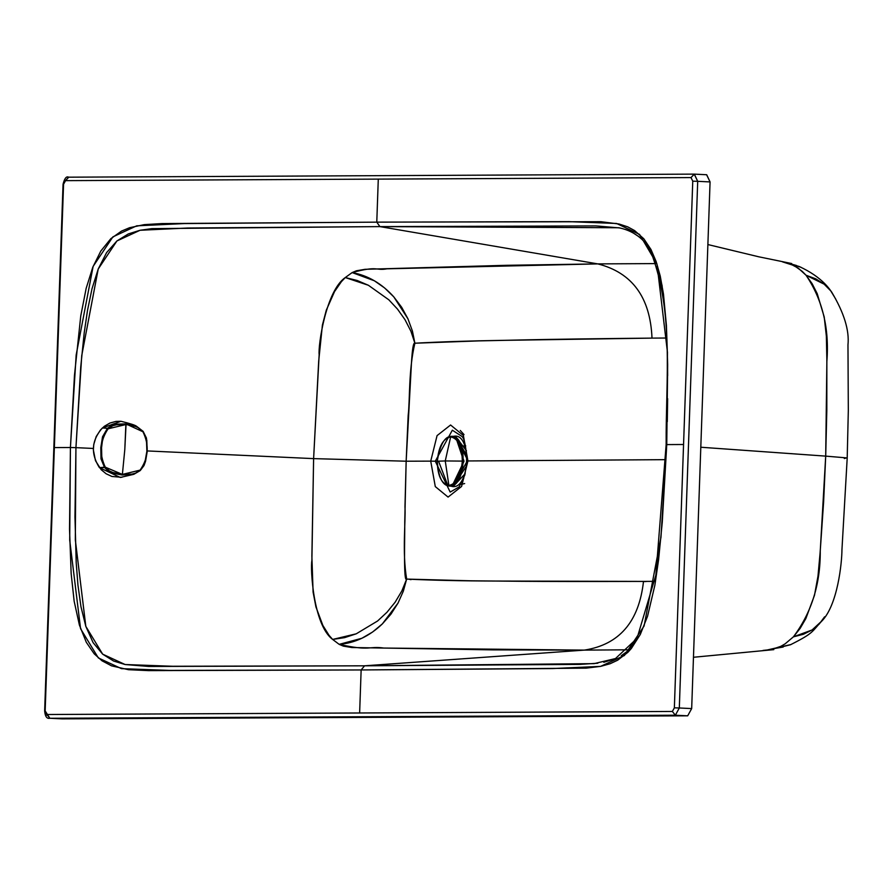 <?xml version="1.0" encoding="UTF-8"?>
<svg xmlns="http://www.w3.org/2000/svg" width="893" height="893" viewBox="0 0 893 893"><rect width="100%" height="100%" fill="white"/><g stroke="black" fill="none" stroke-linecap="round" stroke-linejoin="round"><path stroke-width="1.34" d="M121.861 477.297L111.915 476.46L106.155 473.792L101.155 469.673L95.473 460.676L93.363 449.949L93.765 444.446L96.165 436.61L100.529 429.879L104.347 426.285L109.884 423.059L115.967 421.407L121.002 421.284M146.798 440.07L147.211 451.278L146.798 440.07L142.936 431.754C149.444 445.161 148.495 457.953 140.112 470.12L145.291 462.094L147.211 451.278M142.936 431.754L138.761 427.914L135.234 426.352L126.047 424.51L124.808 449.469L122.386 474.406L131.874 474.116L135.513 473.167L140.112 470.12L143.606 465.543L144.99 461.927L146.876 451.233L146.485 440.16L143.081 431.33L136.439 426.207L125.891 423.896L142.936 431.754L136.439 426.195L143.137 431.364L146.441 438.05L147.189 451.713L145.57 461.19L144.019 465.543L140.246 470.566L133.838 474.306L140.112 470.12L122.386 474.406L124.808 449.469L125.891 423.896L116.135 424.164L112.272 425.135L107.439 428.305L108.109 428.796L126.047 424.51L116.447 424.8L112.741 425.738L108.109 428.796L104.648 433.373L102.371 441.298L101.556 447.683L101.824 458.756L102.74 462.641L105.285 467.162L109.493 471.002L113.098 472.564L122.386 474.406L105.285 467.162L104.559 467.564L108.946 471.56L112.697 473.167L122.129 475.009L122.386 474.406L122.129 475.009L133.838 474.306L122.129 475.009L112.697 473.167L104.559 467.564L99.436 467.664L120.287 477.454L133.905 474.295M104.559 467.564L100.998 458.835L100.797 447.627L102.528 436.811L107.439 428.305L102.36 427.981C91.51 440.372 90.539 453.599 99.436 467.664L105.285 467.162C99.011 453.756 99.96 440.963 108.109 428.796L107.439 428.305L102.528 436.811L100.797 447.627L100.998 458.835L104.559 467.564M120.935 421.284L102.36 427.981L107.439 428.305L116.135 424.164L125.891 423.896L136.439 426.195C135.022 425.101 129.853 423.461 120.935 421.284M706.597 174.738L710.069 181.926L691.673 708.584L687.699 715.818L62.231 718.876L49.762 718.262L62.231 718.876L687.699 715.818L691.673 708.584L679.316 707.982L675.342 715.215L687.699 715.818L675.342 715.215L49.863 718.273L45.163 710.906L63.559 184.248L65.546 180.643L691.015 177.584L692.756 181.179L674.36 707.836L672.373 711.453L675.342 715.215L679.316 707.982L691.673 708.584L710.069 181.926L697.701 181.324L679.316 707.982L674.36 707.836L679.316 707.982L697.701 181.324L710.069 181.926L706.698 174.738L694.229 174.124L697.701 181.324L692.756 181.179L697.701 181.324L694.341 174.124L691.015 177.584L694.229 174.124L68.616 177.182L65.546 180.643L68.761 177.182M706.698 174.738L694.084 174.124L68.616 177.182C66.383 176.01 64.519 178.377 63.046 184.282L44.65 710.94C45.163 716.476 46.86 718.921 49.762 718.262L49.126 718.128M46.726 714.489L46.949 715.26M46.905 714.512L49.863 718.273L675.342 715.215L672.373 711.453L46.905 714.512L672.373 711.453L674.36 707.836L683.558 444.502L666.758 444.591L662.271 522.193L658.587 559.755L654.859 585.283L647.548 616.259L640.303 634.465L631.362 648.463L627.891 652.303L617.688 660.184L610.12 663.733L600.598 666.379L586.176 668.143L361.14 669.951L359.633 712.982L361.14 669.951L148.439 670.621L128.469 669.705L111.547 665.843L102.036 660.809L94.223 653.843L86.32 642.313L79.399 625.055L74.152 601.201L71.161 573.686L69.52 529.147L70.424 447.505L74.476 375.239L80.75 315.977L86.163 288.35L92.772 267.275L100.82 251.022L110.844 238.677L121.515 231.097L129.53 227.726L144.231 224.634L161.946 223.574L383.019 222.111L600.989 221.71L619.095 224.02L627.69 226.833L634.61 230.584L643.82 238.788L650.986 249.515L656.132 261.515L660.251 276.093L663.466 293.987L666.412 325.465L667.663 364.69L666.758 444.591L683.558 444.502L692.756 181.179L691.015 177.584L378.286 179.113L376.779 222.145L378.286 179.113L65.546 180.643L63.559 184.248L54.361 447.583L70.424 447.505L54.361 447.583L45.163 710.906L46.905 714.512M763.046 650.417L771.295 649.557L780.828 646.331L785.181 643.797L793.408 636.843L800.128 628.415L805.843 618.592L814.494 595.285L817.988 576.108L820.098 552.867L823.625 501.821L825.701 456.122L700.804 447.237L825.701 456.122L826.818 410.434L826.851 359.399L826.36 336.17L824.217 316.959L817.195 293.607L812.161 283.728L806.033 275.234L802.271 271.383L794.134 265.578L782.502 261.861M666.758 444.591L667.451 352.255L656.969 263.993L639.555 234.412L616.616 223.473L569.02 221.643L376.779 222.145L379.916 226.61L618.67 227.748C639.165 231.7 648.675 246.088 650.83 251.67C674.204 312.639 665.787 378.074 666.145 444.625L655.875 575.103L637.01 638.383L615.489 658.543L594.068 663.644L364.578 665.81L361.14 669.951L552.555 668.556L600.576 666.379L624.408 655.495L644.099 625.971L660.965 537.307L666.647 444.692M376.779 222.145L184.583 223.563L136.696 225.829L112.898 236.868L93.14 266.36L76.173 354.923L70.424 447.505L75.938 447.65L81.743 355.548L98.219 269.016L116.927 240.954L140.056 230.271L187.686 228.016L379.916 226.61L376.779 222.145M70.424 447.505L69.71 540.187L80.571 628.717L98.353 657.94L121.448 668.645L169.224 670.397L361.14 669.951L364.578 665.81L172.617 666.267L125.109 664.526L102.662 654.156L85.817 626.361L75.325 539.874L75.938 447.65L70.424 447.505M844.298 458.533L846.586 457.886L825.701 456.122L820.254 550.948C820.511 583.944 811.558 612.576 793.408 636.843L803.41 634.276L812.05 629.989L819.16 624.118L824.596 616.817M783.194 647.034L776.385 648.195L790.461 644.757C814.316 632.78 811.637 631.842 821.828 620.992L812.05 629.989L793.408 636.843L785.181 643.797L780.828 646.331L776.397 648.195L765.993 650.249M835.681 298.999L830.78 290.917L824.116 284.153L815.811 278.862L806.033 275.234C822.486 299.668 829.441 328.367 826.873 361.319L825.701 456.122L846.586 457.886M800.988 267.264L789.814 263.658L798.275 268.146L806.033 275.234L824.116 284.153M784.322 262.151L796.467 265.478M628.136 649.814L584.312 650.115L364.578 665.81L579.937 664.392L597.819 663.22M603.791 662.271L615.523 658.699M621.215 655.741L626.696 651.756L636.698 640.147M655.339 582.303L660.909 536.994M667.294 421.675L667.64 398.669M667.663 375.696L667.562 364.21M667.361 352.768L666.569 330.042M662.215 286.173L657.572 266.427M650.629 250.062L641.542 238.442L630.949 231.477L625.312 229.356M619.519 227.916L595.91 225.918L379.916 226.61L597.797 263.893L655.909 263.591L597.797 263.893L379.916 226.61L151.888 228.63L140.056 230.271L128.313 233.933L116.927 240.954L106.602 252.607L98.219 269.016L92.001 288.785L87.514 310.351L84.221 332.754L80.727 367.012L75.938 447.65L93.374 448.453L75.938 447.65L74.967 516.88L76.206 562.679L77.948 585.105L80.95 606.66L85.817 626.361L93.106 642.647L102.662 654.156L113.59 661.021L125.109 664.526L148.74 666.468L364.578 665.81L584.312 650.115L492.903 649.881L351.875 647.525L343.347 646.119L339.173 644.355L332.642 639.433L329.026 635.314L322.875 625.457L315.932 606.939L313.086 592.059L311.88 556.082L313.61 458.622L318.689 361.118L322.406 325.052L326.302 310.161L334.54 291.587L341.372 281.697L345.278 277.556L352.143 272.577L356.452 270.78L365.07 269.306L506.376 265.31L597.797 263.893C632.244 272.678 650.305 297.414 652.002 338.112L666.39 338.023M147.245 450.932L313.61 458.622L147.245 450.932M643.496 581.566L645.996 581.555L643.496 581.566M410.981 579.669L409.106 579.244M666.39 338.034L652.002 338.112C529.739 339.307 503.205 340.501 479.228 340.88L414.888 343.213C408.436 370.07 410.043 400.298 408.168 415.412L406.159 461.212L430.727 461.134L437.068 435.617L450.585 425.001L463.378 435.494L467.932 460.955L665.553 459.661L467.932 460.955L461.592 486.462L448.074 497.088L435.293 486.596L430.727 461.134L406.159 461.212L404.976 506.744C405.802 521.836 402.073 551.662 406.65 579.088C403.39 583.274 404.897 538.033 404.752 521.925L406.159 461.212L313.61 458.622L406.159 461.212L411.416 363.708C412.265 348.973 413.426 342.142 414.888 343.213L410.947 331.303L405.009 319.694L397.541 309.145L388.823 299.802L368.407 285.28L357.077 280.458L345.278 277.556L368.407 285.28L388.823 299.802L397.541 309.145L405.009 319.694L410.947 331.303L414.888 343.213L412.421 331.057L407.945 318.801L393.802 296.878L384.593 287.937L374.346 280.77L352.143 272.577C367.86 275.401 381.746 283.505 393.802 296.878L401.671 307.281L407.945 318.801L412.421 331.057L414.888 343.213C440.517 341.818 469.696 340.869 502.402 340.367L652.002 338.112C650.305 297.414 632.244 272.678 597.797 263.893L386.937 268.815C375.484 270.947 378.42 265.411 352.143 272.577L345.278 277.556C325.9 290.85 317.997 345.948 319.158 354.633L313.61 458.622L311.891 560.659C310.273 567.836 313.13 624.921 332.642 639.433L344.609 637.635L356.229 633.818L377.605 620.981L386.959 612.274L395.141 602.206L401.883 590.887L406.65 579.088L401.883 590.887L395.141 602.206L386.959 612.274L377.605 620.981L356.229 633.818L332.642 639.433L339.173 644.355L361.866 638.272L372.571 632.032L382.371 623.894L398.01 603.11L403.335 591.144L406.65 579.088L470.845 580.807C494.811 580.908 521.278 581.789 643.496 581.41L654.87 581.343L643.496 581.41C638.986 621.818 619.251 644.713 584.312 650.115C619.251 644.713 638.986 621.818 643.496 581.41L493.985 581.042C461.246 580.93 432.134 580.271 406.65 579.088L403.335 591.144L398.01 603.11L390.955 614.15L382.371 623.894C369.423 636.24 355.023 643.06 339.173 644.355C370.528 651.466 368.385 645.851 383.744 648.05L584.312 650.115M435.282 461.29L435.907 461.301L435.282 461.29M464.003 434.59L460.275 430.459M461.201 484.408L464.661 483.548M467.932 460.955L467.218 461.056L467.932 460.955L463.378 435.494L450.585 425.001L437.068 435.617L430.727 461.134L435.293 486.596L448.074 497.088L461.592 486.462L467.932 460.955L467.218 461.056M461.614 436.208L461.603 436.197C464.204 437.704 465.99 445.975 466.961 461L464.806 475.076L459.102 486.975L450.172 492.076L435.282 461.212L430.727 461.134L435.282 461.212L452.338 430.192L461.603 436.197L452.338 430.192L435.282 461.212L450.172 492.076L459.181 486.875M462.139 480.401L463.009 480.222L462.139 480.401M464.829 443.296L463.858 443.006L464.829 443.296M437.28 461.268L435.282 461.212L437.28 461.268M437.291 461.223C437.559 475.768 441.421 483.827 448.878 485.412L445.261 460.944L437.291 461.223L445.261 460.944L450.652 436.911C443.051 438.485 438.597 446.589 437.291 461.223C438.597 446.589 443.051 438.485 450.652 436.911L451.512 436.32L450.652 436.911L451.512 436.32L450.652 436.911L445.261 460.944L448.878 485.412C441.432 483.839 437.559 475.779 437.291 461.223M449.692 486.093L448.956 485.412C456.557 483.839 461.011 475.735 462.317 461.101L445.261 460.944L462.317 461.101C462.049 446.556 458.187 438.496 450.731 436.911L451.601 436.32L450.731 436.911C458.176 438.485 462.049 446.545 462.317 461.101C461.011 475.735 456.557 483.839 448.956 485.412L450.105 486.004M451.423 436.32L446.467 438.296M444.234 483.593L449.425 486.082C442.415 485.58 438.363 477.219 437.291 461C440.093 444.468 444.814 436.242 451.467 436.32L451.601 436.32C468.133 435.07 466.258 487.355 449.782 486.093C466.258 487.355 468.133 435.07 451.601 436.32L455.921 437.704L453.811 436.722M449.268 485.937L446.522 484.955M451.389 485.881L453.577 485.111L463.835 461.324L455.921 437.704L463.835 461.168L453.577 485.111L449.425 486.082M453.7 485.044L464.025 461.179L456.033 437.782L464.025 461.179L452.316 485.591M447.784 485.312L438.608 461.301M452.695 486.607L453.376 486.629L453.209 485.301L453.064 486.618L450.34 486.071L453.064 486.618C469.818 487.924 471.671 434.645 454.827 436.119L452.796 436.431L454.827 436.119L454.861 437.112L455.184 436.13L466.994 458.835M465.711 445.942L461.692 446.02M461.424 446.165L460.52 446.757M464.773 445.015L465.387 445.283L464.773 445.015M466.604 465.833L453.064 486.618L465.175 473.703M467.184 456.156L455.341 436.13L466.459 450.775M463.746 478.347L463.154 478.603L463.746 478.347M458.522 477.364L459.683 478.19M464.84 445.205L465.465 445.551L464.84 445.205M463.768 478.28L463.199 478.525L463.768 478.28M467.296 460.967L452.851 486.618M62.13 718.876L49.762 718.262M693.47 657.27L773.784 649.646M791.711 263.547L758.749 256.793L707.881 244.548M847.2 458.12L841.954 549.619C841.898 562.735 837.701 605.331 821.538 621.361L821.705 621.148M766.116 650.238L791.042 644.523M847.2 458.154L848.317 410.534L847.97 344.899C849.455 330.365 844.041 312.796 831.729 292.178M831.986 292.547C830.423 290.56 823.179 277.455 798.967 266.404M799.302 266.538L784.411 262.174"/></g></svg>
